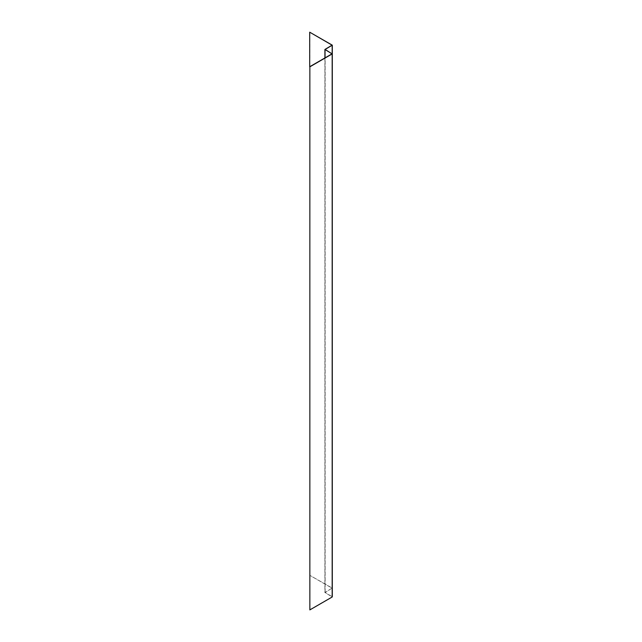 <?xml version="1.0" encoding="UTF-8"?>
<svg xmlns="http://www.w3.org/2000/svg" width="642" height="642" viewBox="0 0 642 642"><rect width="100%" height="100%" fill="white"/><g stroke="black" fill="none" stroke-linecap="round" stroke-linejoin="round"><path stroke-width="0.48" stroke-dasharray="3.21 2.41" d="M309.701 609.812L332.083 596.835L324.908 592.534L332.018 588.144L309.701 575.264L309.701 66.728M332.171 588.417L332.171 53.583L332.171 596.651L325.133 592.534L332.171 588.056L309.701 575.264M309.861 575.176L309.861 32.1M332.171 44.98L332.171 588.056M325.037 592.357L325.037 49.282M325.037 592.718L325.037 57.876M332.299 588.232L332.299 53.759M325.133 49.458L325.133 592.534M332.083 588.232L332.083 45.165M324.908 57.957L324.908 592.534M332.083 596.835L332.083 53.759"/><path stroke-width="0.96" d="M332.171 53.944L332.171 597.012L309.853 609.9L309.853 66.824L332.171 53.944L325.133 49.458L332.299 45.165L309.701 32.188L332.083 45.165L324.908 49.458L332.018 53.848L309.701 66.736L309.701 32.188M309.853 66.824L309.853 609.9M332.171 45.341L332.171 53.583M325.037 57.876L325.037 49.643M332.299 596.835L332.299 45.165M324.908 49.458L324.908 57.957"/></g></svg>

